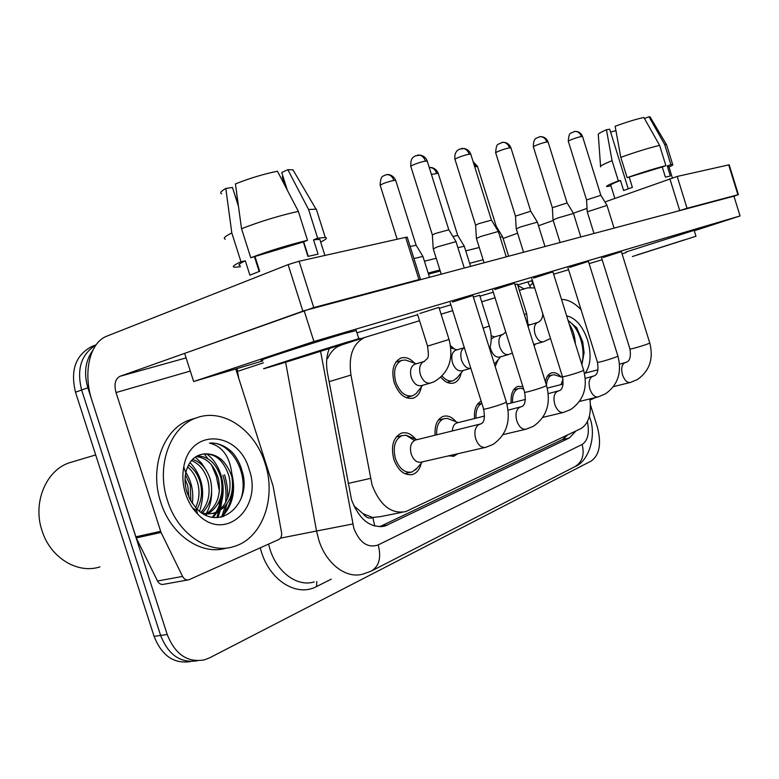 <?xml version="1.0" encoding="UTF-8"?>
<svg xmlns="http://www.w3.org/2000/svg" width="779" height="779" viewBox="0 0 779 779"><rect width="100%" height="100%" fill="white"/><g stroke="black" fill="none" stroke-linecap="round" stroke-linejoin="round"><path stroke-width="1.17" d="M450.515 345.701L454.371 348.973M421.312 386.997C420.202 392.782 417.583 396.482 413.474 398.088C405.255 399.656 398.829 394.515 394.184 382.664C391.165 370.249 393.376 362.05 400.834 358.077C405.528 356.636 410.105 358.34 414.574 363.17M545.407 381.876C546.293 377.094 548.27 374.124 551.328 372.966C554.59 372.011 557.861 373.345 561.153 376.968M511.141 403.045C510.586 394.193 512.806 388.653 517.792 386.423L522.884 386.598M474.528 418.527C473.934 409.666 476.135 403.873 481.14 401.136M435.11 435.247C434.478 425.344 437.136 419.063 443.095 416.414C447.604 415.129 451.927 416.911 456.066 421.76M421.225 463.291C419.832 469.162 416.999 472.872 412.724 474.43C404.583 475.92 398.283 470.915 393.823 459.396C390.688 446.143 393.191 437.409 401.321 433.182C406.424 431.761 411.215 433.757 415.694 439.19M419.55 320.724L364.884 337.395C352.984 343.169 348.34 355.73 350.949 375.079L372.08 485.025C380.006 505.386 391.224 514.247 405.732 511.599L580.871 428.635C588.671 423.844 591.67 413.931 589.859 398.906M353.802 505.707L363.024 513.692C366.033 517.665 369.304 518.96 372.849 517.577L374.767 526.088M372.849 517.577L363.024 513.692M341.932 344.824L337.385 346.743C333.373 349.196 330.111 353.121 327.589 358.525M373.277 517.383L380.269 516.662L402.081 512.319M532.427 282.592L534.715 287.938L527.675 287.841L519.35 290.372M495.035 297.763L481.714 301.814M452.696 310.646L441.089 314.18M461.187 372.849C460.136 378.127 457.77 381.486 454.089 382.908C449.6 384.232 445.198 382.343 440.885 377.26M498.229 359.635L495.181 366.471M457.877 453.719L454.157 456.056L448.295 455.919M221.811 516.974L224.956 506.447M225.569 502.552C226.65 493.36 225.764 484.236 222.911 475.18M221.187 495.473L219.678 509.554L221.187 495.473M219.308 511.053L217.166 517.558L219.308 511.053M590.433 404.914L597.405 427.223C601.583 443.582 599.567 454.819 591.358 460.954L209.6 657.846L204.332 659.891C187.486 662.822 175.119 654.36 167.222 634.525L87.852 387.786L81.639 390.006C76.439 369.207 81.211 354.211 95.963 345C81.211 354.211 76.439 369.207 81.639 390.006L160.62 635.44L81.639 390.006L75.495 392.197C70.198 370.171 75.699 354.903 92.019 346.402L96.099 344.805M197.301 660.758C180.601 663.435 168.381 654.993 160.62 635.44C168.381 654.993 180.601 663.435 197.301 660.758M190.67 661.527C173.999 664.175 161.808 655.782 154.086 636.346L75.495 392.197M329.313 348.534C326.469 355.691 325.846 363.812 327.453 372.898L351.553 499.845C359.382 519.914 370.59 528.62 385.167 525.971L569.303 438.002L575.885 431.011M567.784 434.857L562.535 439.512L379.597 526.76M224.527 474.771C227.001 482.591 227.994 490.517 227.526 498.55C227.994 490.517 227.001 482.591 224.527 474.771M226.942 503.935L223.476 516.535L226.942 503.935M87.852 387.786C83.665 373.307 85.291 360.862 92.74 350.462M424.428 261.218L436.23 258.268M465.735 250.877L479.27 247.488M524.16 288.902L517.85 285.562M414.379 440.466L406.063 435.247L402.042 435.588C394.856 439.317 392.655 447.029 395.42 458.724C399.354 468.88 404.914 473.301 412.101 471.986L417.077 468.15M415.957 439.94L415.149 440.135C410.845 442.384 409.53 447.039 411.205 454.099C413.581 460.253 416.921 462.921 421.235 462.132L484.879 447.526M433.231 248.871L437.311 246.904L455.997 241.636M433.221 248.637L432.355 235.024L435.286 233.525L448.821 229.786M409.608 361.456L405.411 359.995L401.623 360.414C395.041 363.92 393.083 371.155 395.751 382.109C399.851 392.567 405.518 397.105 412.773 395.722L416.035 393.638L417.563 391.71M415.256 364.105L414.749 364.251C410.796 366.364 409.637 370.736 411.254 377.348C413.717 383.667 417.125 386.413 421.478 385.595L430.047 383.19M413.941 258.54L422.919 256.437M410.153 246.515L416.132 245.229M476.417 238.481L480.643 236.504L498.326 231.48M476.407 238.286L475.599 225.189L478.637 223.69L491.432 220.116M451.401 419.978L447.321 418.411L443.787 418.732C438.645 420.981 436.279 426.356 436.688 434.857M457.38 422.812L456.698 422.987C454.03 424.068 452.599 426.746 452.395 431.011M516.234 228.899L520.586 226.923L537.364 222.122M516.224 228.734L515.464 216.124L530.733 211.197M481.841 403.356C477.566 405.693 475.628 410.63 476.008 418.167M553.061 220.038L557.511 218.062L573.49 213.456M553.051 219.892L552.34 207.73L567.102 202.959M523.654 389.042L521.209 388.312L518.434 388.575C514.159 390.464 512.183 395.167 512.524 402.694M587.23 211.82L607.007 205.422M587.22 211.693L586.548 199.95L600.843 195.305M557.024 375.644L554.414 374.796L551.951 375.05C548.698 376.354 546.868 379.762 546.469 385.284M563.071 379.246L560.968 384.612M442.112 376.072C445.831 380.249 449.6 381.768 453.417 380.629L457.575 377.25M456.056 350.112L455.608 350.238C451.956 352.225 450.914 356.392 452.482 362.761C454.839 368.857 458.033 371.525 462.074 370.785L470.604 368.379M457.886 247.654L464.284 246.252M452.891 236.495L457.75 235.482M490.186 347.074L490.712 349.235C492.961 355.117 495.96 357.717 499.719 357.045L508.2 354.64M500.108 237.176L502.591 236.826M495.298 226.485L496.291 226.455M493.896 337.132L491.208 339.206M533.693 344.464L543.148 341.874M529.097 325.057L528.454 325.281M235.764 368.964L273.088 486.038L281.55 532.544C281.969 535.913 281.044 538.24 278.785 539.526L188.859 579.79C186.249 580.365 184.156 579.245 182.588 576.421L161.029 532.447L136.237 537.929L92.049 400.825C82.778 373.219 89.41 342.526 107.005 336.09L288.113 264.617L299.078 261.238L313.762 307.578L119.927 376.325C115.214 378.915 113.909 384.329 116.022 392.558L161.029 532.447M187.836 579.966L163.746 584.289C161.136 584.873 159.062 583.773 157.504 581.007L136.237 537.929M417.252 280.567L420.465 279.252L418.956 279.593L405.655 237.342L299.078 261.238M405.655 237.342L407.251 237.274M418.956 279.593L313.762 307.578M595.769 397.465L590.015 400.046M503.107 238.462L517.607 233.223M538.493 225.744L553.217 220.476M573.383 213.261L587.035 208.373M604.913 201.975L677.194 176.453L687.039 208.275L678.957 210.827M733.964 196.23L738.395 194.633L737.908 194.75L728.706 164.905L677.194 176.453M728.706 164.905L729.222 164.875M737.908 194.75L687.039 208.275M265.055 463.31C276.662 497.567 262.611 538.211 234.216 546.43C209.424 555.028 177.748 534.248 167.475 500.537C155.664 465.686 170.435 426.23 196.542 417.846C223.106 407.709 255.035 430.008 265.055 463.31M226.621 548.017C201.927 556.002 170.854 535.348 160.737 502.192C148.984 467.536 163.794 428.246 189.891 419.871L193.893 418.654M211.508 464.829L216.309 476.3L219.386 491.052M219.727 500.118L218.685 510.333M218.451 511.53L216.922 517.558M99.955 566.869C77.744 574.289 50.323 557.832 42.027 530.665C32.387 502.611 46.127 470.185 69.448 462.755L73.197 461.635M206.416 513.877C217.487 505.814 221.45 493.983 218.334 478.374C214.069 464.897 206.61 457.633 195.957 456.601M207.798 513.965C219.766 506.165 224.148 494.081 220.934 477.712C216.338 463.456 208.412 456.182 197.136 455.919M200.972 512.319C208.353 503.799 210.7 493.35 207.993 480.984C205.013 470.691 199.502 463.875 191.468 460.535M202.17 513.059C210.593 504.568 213.397 493.662 210.564 480.341C207.253 469.211 201.245 462.22 192.54 459.357M195.665 507.596C199.19 499.855 199.911 491.841 197.827 483.555C195.996 476.68 192.588 471.12 187.603 466.874M197.087 509.067C201.537 500.936 202.628 492.221 200.349 482.922C198.255 475.161 194.302 469.182 188.499 464.985M188.907 497.382L187.807 486.086L185.051 478.881M190.855 501.092L190.3 485.453L185.431 474.693M201.956 512.991L208.402 513.984L214.955 512.981L212.297 513.585C225.92 509.67 233.009 491.335 228.831 475.726C223.485 459.785 214.585 452.618 202.131 454.215C193.737 456.095 188.284 462.278 185.772 472.756C184.506 479.056 184.896 485.551 186.921 492.231L190.66 500.77L196.055 508.015C219.142 533.401 252.377 503.614 242.259 471.587C240.37 464.362 237.196 458.11 232.736 452.833C225.706 445.87 217.945 442.638 209.444 443.115C222.502 446.25 230.019 456.845 231.986 474.878L232.006 477.361L231.353 475.083C225.189 459.347 215.452 452.395 202.131 454.215M192.51 507.859L196.736 510.751M214.955 512.981C228.578 506.886 234.265 495.006 232.006 477.361M205.5 514.997L206.532 514.568M196.22 510.449L196.532 509.963M185.538 493.652C182.734 484.665 182.15 475.774 183.766 466.991C190.251 427.291 238.832 431.128 249.124 469.396C263.312 507.567 224.907 543.46 197.525 513.916C192.14 508.385 188.148 501.627 185.538 493.652M204.234 453.826L207.847 458.695M206.123 513.848C209.755 507.509 211.606 500.274 211.674 492.143M206.445 470.604L201.449 462.999L195.208 457.098M212.365 517.198L215.695 512.738M216.192 511.92C219.746 505.873 221.655 498.911 221.937 491.043M220.515 517.237C227.556 510.586 231.499 501.442 232.337 489.777M240.799 499.232C250.03 473.33 230.341 440.797 209.444 443.115M192.335 503.409C193.767 491.929 191.605 481.578 185.86 472.366M199.541 511.228C205.753 492.474 202.569 476.242 189.969 462.512M213.28 517.344L217.175 512.144M217.925 510.858C228.413 492.523 222.443 464.956 206.425 453.729M221.791 516.983C232.561 505.785 235.94 491.442 231.938 473.963M566.635 315.846C575.71 317.959 582.711 326.089 587.619 340.248C591.534 354.192 590.735 365.147 585.243 373.112M581.903 364.747L584.094 352.653L582.721 341.806L576.733 327.774L568.076 320.471M569.283 324.327C572.76 329.166 574.775 335.525 575.35 343.403M561.503 299.409C568.134 299.496 574.659 302.934 581.066 309.73M581.67 364.007C586.373 348.943 578.369 326.333 568.212 320.89M517.373 284.043L514.977 284.686M479.66 295.26L473.398 297.072M621.379 251.646L603.014 257.528M588.418 261.384L569.595 267.411M552.905 271.881L533.586 278.074M514.52 283.235L494.694 289.584M438.947 307.364L419.862 313.46M472.911 295.533L452.541 302.057M694.284 230.779L740.05 215.958L313.908 341.504L193.64 381.525L262.825 360.901M356.957 332.837L417.661 314.735M439.239 308.309L450.866 304.842M479.942 296.166L493.282 292.193M517.645 284.929L532.408 280.528M553.626 274.198L568.592 269.738M589.119 263.623L602.167 259.728M622.051 253.798L626.219 252.562M740.05 215.958L733.945 196.172L304.141 310.714L184.652 353.384L193.64 381.525M313.908 341.504L304.141 310.714M337.453 345.282L277.636 364.426L337.453 345.282M259.144 271.472L254.529 256.943M238.491 206.484L232.444 187.437L225.803 188.46L231.811 232.94L240.974 261.754L245.327 260.829C239.338 263.604 237.585 265.152 240.068 265.454M233.71 191.43L238.189 204.254M254.908 256.856L259.504 271.345M320.247 240.711L319.799 239.309L313.538 239.854L318.056 254.149L307.939 256.398L303.372 241.977L250.76 257.742L241.529 228.705L235.424 183.922C249.134 178.42 263.146 174.184 277.46 171.214L298.347 211.362L307.51 240.302L303.372 241.977M356.227 330.549L344.084 333.636C313.44 342.624 249.952 363.17 262.533 359.976M278.999 364.26C309.643 354.951 369.285 335.876 358.817 338.709L346.811 342.244C316.255 351.495 252.708 371.836 265.191 368.35L278.999 364.26M240.974 261.754C233.778 265.055 231.636 266.885 234.537 267.236L240.487 266.769M320.666 242.045C326.197 239.367 327.725 237.848 325.281 237.478L317.666 238.179L308.581 209.493L287.831 169.686L281.725 172.519L287.305 190.125M313.538 239.854L317.666 238.179M231.811 232.94C224.936 236.349 222.775 238.413 225.316 239.134M316.956 211.158L316.323 209.171L308.581 209.493M225.803 188.46C221.07 191.167 219.668 192.958 221.596 193.825M294.102 171.789L292.972 169.851L287.831 169.686M245.327 260.829L249.893 275.172L259.699 271.267L255.103 256.817M307.51 240.302C288.376 244.957 269.466 250.77 250.76 257.742M298.347 211.362C279.106 215.705 260.167 221.489 241.529 228.705M285.318 186.308L282.31 176.804M303.693 241.85L308.27 256.31M683.991 239.99L636.803 255.035L683.991 239.99M628.215 188.82L609.723 129.226L606.452 129.733L612.06 160.678L618.341 180.894L620.474 180.436C612.907 183.377 609.675 185.012 610.785 185.324L614.855 198.421M668.762 166.268L667.252 165.946L670.368 175.996L665.393 177.106L662.257 166.988L627.114 177.67L620.805 157.348L615.128 126.266C626.209 122.186 635.791 119.255 643.882 117.463L659.618 145.381L665.899 165.664L662.257 166.988M694.147 230.331L626.043 251.968M632.373 256.544L695.978 236.251L632.373 256.544M610.931 185.782L606.822 186.639C605.546 186.278 609.382 184.36 618.341 180.894M669.005 167.047C672.287 165.557 673.514 164.71 672.676 164.515L670.885 164.622L664.643 144.466L648.985 116.714L644.476 118.505M667.252 165.946L670.885 164.622M612.06 160.678C603.336 164.213 599.518 166.278 600.609 166.881M666.639 145.021L666.473 144.466L664.643 144.466M606.452 129.733C600.171 132.498 597.464 134.202 598.311 134.855L600.56 166.268M650.338 117.337L648.985 116.714M610.59 132.041L615.926 130.648M620.474 180.436L623.609 190.514L632.382 187.35L629.237 177.213M665.899 165.664C655.266 168.342 642.334 172.344 627.114 177.67M659.618 145.381C648.936 147.913 635.995 151.905 620.805 157.348M348.077 483.457L370.414 478.403M337.132 346.042L337.385 346.743M355.945 507.918L354.961 508.093M564.2 436.552L564.337 438.45M329.089 381.652L350.949 375.079M218.763 509.894L219.454 509.739M154.086 636.346L167.222 634.525M380.512 526.361L387.708 524.978M320.588 351.31L353.851 528.396C359.684 542.856 367.805 548.367 378.214 544.92L582.137 444.458C587.853 440.583 589.606 433.007 587.395 421.741M378.214 544.92C381.506 557.657 379.159 566.391 371.174 571.134L363.326 573.957C346.723 579.342 326.138 564.093 318.747 539.847L316.547 531.015L280.45 538.153M331.309 579.138L316.527 586.568L316.819 581.485M316.527 586.568C297.15 597.181 270.225 581.056 261.432 551.951L260.244 547.832M268.551 544.112L269.953 549.176C277.09 572.575 297.529 587.21 314.239 581.903M428.158 273.069L439.911 269.992M263.438 362.829L237.527 371.369L238.793 378.458M237.089 368.574L237.527 371.369L236.621 371.641M352.751 523.994L316.547 531.015L285.63 362.235M530.47 287.373L527.811 281.901M531.59 280.771L532.709 283.254L529.817 285.854M372.021 570.695L574.639 466.806C582.215 462.385 584.717 454.936 582.137 444.458M562.535 439.512L569.303 438.002M432.335 234.839L410.893 166.628C408.761 166.248 420.407 161.808 425.461 161.097L427.311 161.36M417.437 155.148L418.265 155.031C421.595 155.109 423.99 157.134 425.461 161.097M480.01 424.234L478.637 424.73C474.986 427.408 474.012 432.111 475.716 438.859C478.16 445.276 481.5 448.1 485.745 447.331L492.903 444.497C506.691 434.896 511.18 420.767 506.369 402.12L506.292 401.857M450.184 302.661L483.593 408.936C481.286 410.494 497.859 405.878 504.266 403.162L506.369 402.12L472.892 295.484M397.163 239.241L380.24 185.509C381.389 184.019 385.946 182.315 393.882 180.397L395.771 180.582M386.326 174.72L387.017 174.623C390.182 174.642 392.47 176.57 393.882 180.397M424.253 361.437L423.494 361.709C419.832 364.017 418.8 368.35 420.397 374.728C422.87 381.087 426.279 383.852 430.631 383.034L434.234 381.681C448.938 372.859 453.875 358.768 449.025 339.41L449.016 339.371M417.456 314.093L427.554 346.129L446.766 340.189L449.025 339.41L438.928 307.316M475.57 225.034L455.053 159.568C453.076 159.208 464.547 154.865 469.221 154.203L470.847 154.427M461.382 148.516L462.2 148.409C465.482 148.468 467.819 150.405 469.221 154.203M520.625 407.018L519.398 407.466C516.049 409.968 515.192 414.457 516.828 420.923C519.165 427.106 522.29 429.852 526.224 429.171L533.362 426.308C546.722 416.969 551.123 403.386 546.556 385.556L546.488 385.332M492.63 290.109L524.608 392.1C522.485 393.551 538.776 388.984 544.716 386.462L546.556 385.556L514.51 283.186M515.445 215.987L495.765 153.044C493.935 152.713 505.23 148.458 509.573 147.854L510.995 148.039M501.91 142.401L502.718 142.294C505.931 142.343 508.22 144.203 509.573 147.854M558.134 391.126L557.034 391.525C553.947 393.882 553.187 398.166 554.775 404.379C557.004 410.348 559.945 413.016 563.606 412.403L570.715 409.511C583.666 400.416 587.97 387.338 583.627 370.268L583.568 370.074M531.775 278.531L562.438 376.578C560.471 377.922 576.499 373.414 582.01 371.077L583.627 370.268L552.895 271.842M552.321 207.613L533.42 147.017C531.726 146.705 542.836 142.538 546.877 141.973L548.143 142.138M539.389 136.753L540.188 136.646C543.343 136.685 545.582 138.458 546.877 141.973M592.877 376.403L591.884 376.773C589.031 378.983 588.369 383.083 589.907 389.062C592.05 394.826 594.815 397.426 598.214 396.871L605.312 393.95C617.874 385.099 622.08 372.489 617.932 356.13L617.883 355.954M567.988 267.82L597.444 362.225C595.604 363.462 611.369 359.022 616.501 356.831L617.932 356.13L588.408 261.345M586.538 199.852L568.349 141.418C566.771 141.126 577.716 137.046 581.485 136.529L582.604 136.676M574.162 131.505L574.941 131.398C578.047 131.427 580.228 133.141 581.485 136.529M625.157 362.732L624.261 363.063C621.613 365.147 621.038 369.08 622.518 374.845C624.573 380.415 627.183 382.947 630.367 382.45L637.446 379.509C649.628 370.872 653.737 358.7 649.774 342.994L649.735 342.848M601.592 257.888L629.919 348.895C628.215 350.053 643.717 345.662 648.508 343.627L649.774 342.994L621.369 251.607M431.42 174.428L438.217 173.279M457.692 235.355L438.129 173.026C435.12 166.638 429.141 167.378 429.833 167.592L429.297 167.67L429.833 167.592C432.949 167.602 435.188 169.442 436.552 173.123M455.608 350.238L464.265 347.707C460.895 349.878 459.98 354.026 461.528 360.151C463.778 366.081 466.884 368.808 470.828 368.321M483.146 328.134L489.319 326.06M474.684 166.677L477.527 166.531M473.311 162.305L476.057 166.394M502.718 334.503L502.075 334.736C498.95 336.771 498.132 340.744 499.631 346.645C501.89 352.556 504.889 355.175 508.638 354.513L512.368 353.101M524.325 314.55L526.672 313.752L517.363 284.004M537.812 322.448L537.218 322.662C534.316 324.6 533.596 328.407 535.046 334.094C537.208 339.8 540.032 342.361 543.528 341.757L550.519 338.476M186.093 357.902L119.927 376.325M190.3 371.067L116.022 392.558M135.799 536.828L160.581 531.327M302.817 310.987L288.113 264.617M157.504 581.007L182.588 576.421M679.716 210.573L669.862 178.732M221.859 491.763L221.888 492.328M221.762 501.267L220.632 508.726M220.214 510.498L217.906 517.529M340.296 345.35L364.884 337.395M412.724 474.43L410.981 474.81M454.157 456.056L452.677 456.397M413.474 398.088L412.295 398.41M454.089 382.908L453.076 383.19M381.321 526.701L385.167 525.971M575.34 466.446C588.213 461.587 597.026 436.483 589.781 417.602L589.362 416.317M483.116 259.758L469.63 263.312M440.242 271.043L428.489 274.14M410.786 166.297C410.63 161.613 411.361 158.682 412.977 157.494L415.314 155.839L420.387 155.128C423.805 155.946 426.074 157.913 427.213 161.019L448.743 229.61M410.582 472.327L404.7 473.642M422.461 461.85L415.626 469.834M483.681 409.199C485.113 418.011 484.119 422.929 480.701 423.942L415.149 440.135M464.284 268.034L455.929 241.422L448.714 229.61M402.042 435.588L396.102 437.077M416.94 439.697L406.063 435.247M441.235 274.179L433.27 248.871M380.142 185.217C380.6 174.019 384.105 176.57 384.427 175.353L387.017 174.623C386.355 174.379 392.587 173.688 395.674 180.29L416.064 245.083M411.75 395.995L405.947 397.592M422.695 385.254L416.035 393.638M414.749 364.251L424.399 361.388C427.525 357.24 429.511 360.58 427.564 346.178M429.492 277.314L422.861 256.242M401.623 360.414L395.771 362.177M416.337 363.783L405.411 359.995M416.035 245.083L422.822 256.242M454.955 159.276C454.41 155.498 455.248 152.548 457.468 150.425L459.23 149.237L464.157 148.477C467.468 149.247 469.669 151.136 470.759 154.145L491.374 219.97L498.229 231.295M503.107 434.594L525.494 429.336M524.686 392.334C525.942 401.019 524.88 405.791 521.492 406.657L508.093 410.153M506.262 256.846L498.268 231.295M443.787 418.732L438.256 420.134M458.247 422.598L447.321 418.411M456.698 422.987L484.557 416.035M484.061 262.766L476.446 238.481M495.687 152.801C495.95 147.572 496.749 144.738 498.073 144.3L502.718 142.294C506.574 142.216 509.31 144.047 510.917 147.796L530.684 211.07M542.827 417.378L562.974 412.549M562.496 376.783C563.684 385.138 562.565 389.773 559.156 390.698L548.241 393.638M544.988 246.524L537.315 221.957M481.812 403.279L477.313 404.437M506.944 404.106L525.436 399.423M523.556 252.24L516.263 228.909M530.655 211.07L537.286 221.957M533.352 146.803C533.323 142.177 534.219 139.334 536.059 138.273L540.188 136.646C543.917 136.568 546.546 138.331 548.075 141.924L567.054 202.842M579.488 401.438L597.668 396.998M597.493 362.391C598.632 370.317 597.483 374.826 594.036 375.916L585.253 378.37M580.813 236.982L573.441 213.319L567.034 202.842M518.434 388.575L513.614 389.841M523.683 389.149L521.209 388.312M547.267 388.127L563.12 384.057M560.091 242.503L553.09 220.048M568.29 141.233C568.602 136.286 569.371 133.618 570.617 133.238L574.941 131.398C578.563 131.339 581.095 133.034 582.546 136.481L600.804 195.208L606.948 205.305M613.443 386.637L629.89 382.567M629.968 349.041C631.048 356.626 629.87 361.008 626.433 362.186L619.509 364.202M614.066 228.12L606.968 205.305M551.951 375.05L547.423 376.238M562.701 377.474L554.414 374.796M584.445 373.316L597.97 369.801M593.987 233.466L587.249 211.82M452.531 380.873L447.127 382.372M463.125 370.483L456.29 378.808M489.67 348.924C491.831 341.406 491.715 333.802 489.329 326.089L479.64 295.212M470.584 266.36L464.226 246.086M456.991 349.829L450.798 347.814M457.663 235.355L464.196 246.086M500.644 356.782L494.441 364.124M493.506 337.249L503.059 334.366L505.756 331.951M508.658 256.213L502.543 236.68M473.096 161.604L477.459 166.307L496.252 226.338M494.714 336.888L491.14 335.778M526.672 313.752L528.386 327.511M496.223 226.338L502.513 236.68M535.553 344.045L534.092 345.73M528.756 325.164L538.24 322.282C541.298 320.558 542.797 317.666 542.749 313.606M529.817 324.843L528.444 324.434M420.465 279.252L407.193 237.098M738.395 194.633L729.202 164.827M185.772 472.756L183.766 466.991M196.045 508.015L197.525 513.916M95.69 454.926L69.448 462.755M196.542 417.846L189.891 419.871M319.799 239.309L324.911 255.444M356.139 330.247L358.817 338.709M316.323 209.171L325.281 237.478M292.972 169.851L315.992 209.113M668.645 165.878L672.355 177.875M694.128 230.253L695.978 236.251M666.473 144.466L672.676 164.515M650.027 116.811L666.376 144.446"/></g></svg>
